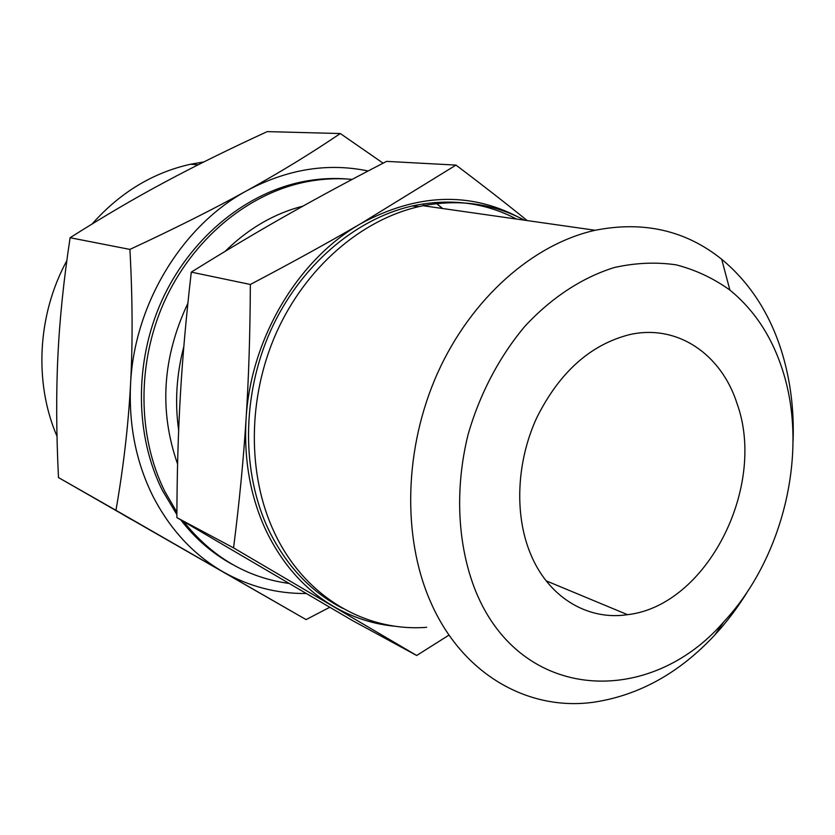 <?xml version="1.0" encoding="UTF-8"?>
<svg xmlns="http://www.w3.org/2000/svg" width="835" height="835" viewBox="0 0 835 835"><rect width="100%" height="100%" fill="white"/><g stroke="black" fill="none" stroke-linecap="round" stroke-linejoin="round"><path stroke-width="1.25" d="M448.645 635.31L416.686 655.485L233.56 547.875C239.269 503.14 243.444 460.242 246.064 419.201C248.694 378.579 250.135 333.666 250.354 284.474C292.354 262.347 329.261 242.014 361.064 223.488C298.105 259.132 250.552 338.551 246.064 419.201C243.757 460.221 250.521 497.566 266.355 531.248C282.574 564.481 304.879 589.489 333.259 606.252C353.048 617.733 374.028 624.434 396.197 626.365M518.566 217.204C469.312 191.497 416.811 193.584 361.064 223.488L456.004 165.09L386.595 161.374C350.721 179.89 317.77 197.655 287.751 214.658C258.067 231.431 225.909 250.584 191.288 272.127C186.195 316.277 182.573 357.171 180.402 394.788C178.199 432.165 177.02 473.09 176.863 517.596L352.433 620.53L416.686 655.485M456.004 165.09C483.121 185.558 506.835 204.053 527.167 220.576M342.882 608.423C311.1 592.182 286.342 565.963 268.599 529.776C241.44 472.579 241.628 395.519 270.561 330.869C299.64 266.261 354.917 218.958 412.271 205.974C449.961 198.01 484.728 202.373 516.541 219.062M191.288 272.127L250.354 284.474M176.863 517.596L233.56 547.875M426.664 627.315C365.855 632.085 304.535 597.025 274.423 532.636C247.17 475.094 247.41 397.523 276.521 332.403C305.787 267.346 361.357 219.709 418.951 206.621L423.084 205.734C459.793 198.907 493.568 203.719 524.411 220.179M748.463 590.084C738.599 606.335 727.452 621.23 715 634.767C679.7 672.801 639.349 695.273 593.935 702.183C528.597 711.493 462.016 674.628 430.38 601.419C402 536.707 404.161 447.529 437.717 372.786C471.42 298.085 533.252 244.008 595.188 230.272C643.566 220.743 685.733 230.408 721.691 259.257C749.673 282.512 769.661 313.271 781.675 351.535C790.38 379.779 794.179 409.588 793.073 440.932M782.792 370.855C772.135 337.121 754.506 310.192 729.894 290.069C713.549 278.316 695.659 269.914 676.235 264.862C656.164 261.908 635.529 262.795 614.33 267.524C582.548 277.366 551.726 297.396 525.048 326.12C499.434 356.524 479.697 393.995 468.038 434.732C454.48 489.56 457.559 546.111 475.773 591.399C521.384 702.976 649.954 707.297 723.621 622.033C783.512 557.999 808.833 451.912 782.792 370.855M529.964 552.467C514.318 513.588 516.688 461.411 536.686 417.886C559.366 372.41 590.293 344.667 629.465 334.647C677.342 323.719 721.43 354.249 737.086 403.691C767.031 486.742 706.859 605.74 627.544 614.675C587.381 620.812 547.624 597.077 529.964 552.467M178.659 430.192C174.734 402.501 176.456 374.644 183.825 346.598M302.98 206.109C274.298 213.447 248.36 228.519 225.158 251.325M187.885 303.293C162.397 357.422 158.963 410.997 177.584 464.02M425.746 206.109L422.562 203.98M352.151 179.4C335.785 177.886 319.231 178.972 302.468 182.635C245.814 195.192 192.04 240.229 164.297 301.685C136.71 363.204 137.493 436.611 164.933 491.648L176.884 512.22M183.606 521.572C212.09 557.112 247.15 577.716 288.806 583.394M129.916 249.404C175.277 228.32 214.345 208.698 247.118 190.537C182.406 225.325 134.205 303.898 130.552 384.246C132.796 343.613 132.588 298.669 129.916 249.404L70.109 237.724C63.648 280.383 59.577 319.941 57.886 356.42C56.112 392.659 56.3 433.031 58.481 477.557L306.09 619.601L115.95 510.31C123.465 467.276 128.339 425.245 130.552 384.246C128.673 425.098 136.126 462.423 152.93 496.209C170.131 529.557 193.511 554.774 223.102 571.86C249.227 586.577 276.886 593.789 306.08 593.497M176.874 514.611L162.345 490.333C134.957 435.463 134.153 362.306 161.656 301.007C189.315 239.781 242.933 194.899 299.452 182.395C315.776 178.826 331.923 177.709 347.882 179.066M232.6 564.533C212.758 553.762 195.474 538.888 180.767 519.902M115.95 510.31L58.481 477.557M368.131 170.977C327.779 162.595 287.449 169.108 247.118 190.537C279.84 172.459 310.902 153.452 340.315 133.537L267.231 131.617C228.623 149.35 194.284 166.301 164.203 182.468C134.383 198.406 103.018 216.829 70.109 237.724M304.295 182.249L303.199 181.612M203.865 161.927L190.547 164.245C152.868 172.636 120.073 192.541 92.153 223.947M66.821 260.729C37.345 314.701 33.911 382.889 56.999 436.277M123.82 515.132L131.429 519.506M317.143 179.462L318.072 179.953M329.731 607.296L306.09 619.601M442.456 208.489L435.202 202.467L442.707 208.531M340.315 133.537L383.098 163.18M418.951 206.621L412.271 205.974M595.188 230.272L423.084 205.734M729.894 290.069L721.691 259.257M723.621 622.033L715 634.767M546.111 580.805L627.544 614.675M299.452 182.395L302.468 182.635M190.547 164.245L198.187 164.777"/></g></svg>
